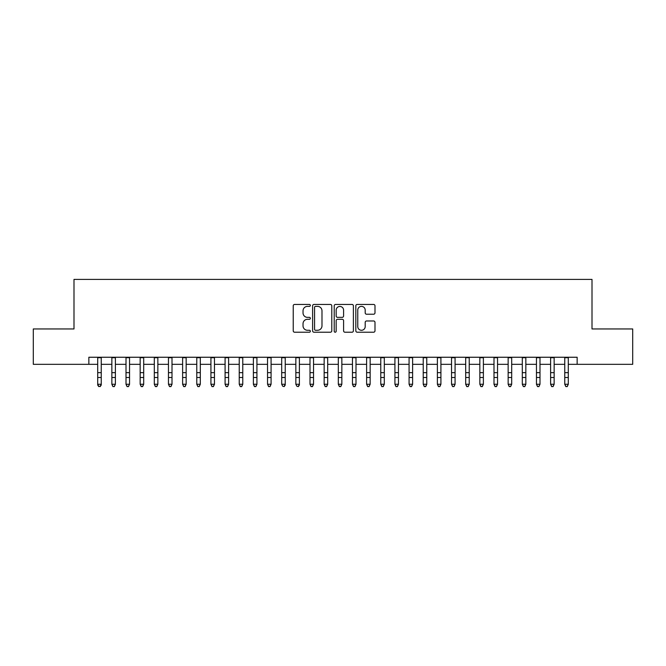 <?xml version="1.0" encoding="UTF-8"?>
<svg xmlns="http://www.w3.org/2000/svg" width="666" height="666" viewBox="0 0 666 666"><rect width="100%" height="100%" fill="white"/><g stroke="black" fill="none" stroke-linecap="round" stroke-linejoin="round"><path stroke-width="1" d="M310.356 305.411A0.974 0.974 0 0 0 309.382 304.437L294.622 304.437A1.39 1.39 0 0 0 293.231 305.827L293.231 330.827A1.39 1.39 0 0 0 294.622 332.217L309.382 332.217A0.974 0.974 0 0 0 310.356 331.252A0.974 0.974 0 0 0 309.382 330.278L307.476 330.278A4.446 4.446 0 0 1 303.03 325.832L303.03 323.743A4.446 4.446 0 0 1 307.476 319.297L309.382 319.297A0.974 0.974 0 0 0 310.356 318.331A0.974 0.974 0 0 0 309.382 317.357L307.476 317.357A4.446 4.446 0 0 1 303.03 312.912L303.03 310.822A4.446 4.446 0 0 1 307.476 306.377L309.382 306.377A0.974 0.974 0 0 0 310.356 305.411M373.601 314.227A1.39 1.39 0 0 0 374.991 312.837L374.991 305.827A1.39 1.39 0 0 0 373.601 304.437L357.209 304.437A1.39 1.39 0 0 0 355.819 305.827L355.819 330.827A1.39 1.39 0 0 0 357.209 332.217L373.601 332.217A1.39 1.39 0 0 0 374.991 330.827L374.991 322.352A1.39 1.39 0 0 0 373.601 320.97L366.583 320.97A1.39 1.39 0 0 0 365.193 322.352L365.193 326.556A3.713 3.713 0 0 1 361.48 330.278A3.713 3.713 0 0 1 357.767 326.556L357.767 310.098A3.713 3.713 0 0 1 361.48 306.377A3.713 3.713 0 0 1 365.193 310.098L365.193 312.837A1.39 1.39 0 0 0 366.583 314.227L373.601 314.227M88.853 364.327L33.3 364.327L33.3 328.946L73.993 328.946L73.993 279.404L592.007 279.404L592.007 328.946L632.7 328.946L632.7 364.327L577.147 364.327L577.147 357.251L88.853 357.251L88.853 364.327L97.702 364.327M331.785 305.827A1.39 1.39 0 0 0 330.394 304.437L314.002 304.437A1.39 1.39 0 0 0 312.612 305.827L312.612 330.827A1.39 1.39 0 0 0 314.002 332.217L330.394 332.217A1.39 1.39 0 0 0 331.785 330.827L331.785 305.827M335.606 304.437L351.998 304.437A1.39 1.39 0 0 1 353.388 305.827L353.388 330.827A1.39 1.39 0 0 1 351.998 332.217L344.98 332.217A1.39 1.39 0 0 1 343.589 330.827L343.589 320.687A1.39 1.39 0 0 0 342.207 319.297L337.554 319.297A1.39 1.39 0 0 0 336.163 320.687L336.163 331.252A0.974 0.974 0 0 1 335.189 332.217A0.974 0.974 0 0 1 334.215 331.252L334.215 305.827A1.39 1.39 0 0 1 335.606 304.437M101.24 364.327L111.855 364.327M115.393 364.327L126.007 364.327M129.545 364.327L140.16 364.327M143.698 364.327L154.312 364.327M157.85 364.327L168.465 364.327M172.003 364.327L182.617 364.327M186.155 364.327L196.77 364.327M200.308 364.327L210.922 364.327M214.469 364.327L225.083 364.327M228.621 364.327L239.236 364.327M242.774 364.327L253.388 364.327M256.926 364.327L267.541 364.327M271.079 364.327L281.693 364.327M285.231 364.327L295.846 364.327M299.384 364.327L309.998 364.327M313.536 364.327L324.151 364.327M327.689 364.327L338.311 364.327M341.849 364.327L352.464 364.327M356.002 364.327L366.616 364.327M370.154 364.327L380.769 364.327M384.307 364.327L394.921 364.327M398.459 364.327L409.074 364.327M412.612 364.327L423.226 364.327M426.764 364.327L437.379 364.327M440.917 364.327L451.531 364.327M455.078 364.327L465.692 364.327M469.23 364.327L479.845 364.327M483.383 364.327L493.997 364.327M497.535 364.327L508.15 364.327M511.688 364.327L522.302 364.327M525.84 364.327L536.455 364.327M539.993 364.327L550.607 364.327M554.145 364.327L564.76 364.327M568.298 364.327L577.147 364.327M315.534 306.377A0.974 0.974 0 0 0 314.56 307.351L314.56 329.304A0.974 0.974 0 0 0 315.534 330.278L317.54 330.278A4.446 4.446 0 0 0 321.986 325.832L321.986 310.822A4.446 4.446 0 0 0 317.54 306.377L315.534 306.377M343.589 310.165A3.713 3.713 0 0 0 339.876 306.452A3.713 3.713 0 0 0 336.163 310.165L336.163 315.967A1.39 1.39 0 0 0 337.554 317.357L342.207 317.357A1.39 1.39 0 0 0 343.589 315.967L343.589 310.165M101.24 357.251L101.24 385.04L100.175 386.596L98.759 386.28L100.175 386.596M97.702 357.251L97.702 384.249L101.24 384.249L100.175 386.28M98.759 386.596L97.702 385.04L97.702 384.249L98.759 386.28M114.327 386.596L112.912 386.596L111.855 384.249L115.393 384.249L114.327 386.596L112.912 386.596L111.855 384.249L112.912 386.28M128.48 386.596L127.064 386.596L126.007 384.249L129.545 384.249L128.48 386.596L127.064 386.596L126.007 384.249L127.064 386.28M142.632 386.596L141.217 386.596L140.16 384.249L143.698 384.249L142.632 386.596L141.217 386.596L140.16 384.249L141.217 386.28M156.793 386.596L155.378 386.596L154.312 384.249L157.85 384.249L156.793 386.596L155.378 386.596L154.312 384.249L155.378 386.28M115.393 357.251L115.393 384.249L114.327 386.28M111.855 357.251L111.855 384.249M129.545 357.251L129.545 384.249L128.48 386.28M126.007 357.251L126.007 384.249M143.698 357.251L143.698 384.249L142.632 386.28M140.16 357.251L140.16 384.249M157.85 357.251L157.85 384.249L156.793 386.28M154.312 357.251L154.312 384.249M170.946 386.596L169.53 386.596L168.465 384.249L172.003 384.249L170.946 386.596L169.53 386.596L168.465 384.249L169.53 386.28M172.003 357.251L172.003 384.249L170.946 386.28M168.465 357.251L168.465 384.249M185.098 386.596L183.683 386.596L182.617 384.249L186.155 384.249L185.098 386.596L183.683 386.596L182.617 384.249L183.683 386.28M186.155 357.251L186.155 384.249L185.098 386.28M182.617 357.251L182.617 384.249M199.251 386.596L197.835 386.596L196.77 384.249L200.308 384.249L199.251 386.596L197.835 386.596L196.77 384.249L197.835 386.28M200.308 357.251L200.308 384.249L199.251 386.28M196.77 357.251L196.77 384.249M213.403 386.596L211.988 386.596L210.922 384.249L214.469 384.249L213.403 386.596L211.988 386.596L210.922 384.249L211.988 386.28M214.469 357.251L214.469 384.249L213.403 386.28M210.922 357.251L210.922 384.249M227.556 386.596L226.14 386.596L225.083 384.249L228.621 384.249L227.556 386.596L226.14 386.596L225.083 384.249L226.14 386.28M228.621 357.251L228.621 384.249L227.556 386.28M225.083 357.251L225.083 384.249M241.708 386.596L240.293 386.596L239.236 384.249L242.774 384.249L241.708 386.596L240.293 386.596L239.236 384.249L240.293 386.28M242.774 357.251L242.774 384.249L241.708 386.28M239.236 357.251L239.236 384.249M255.861 386.596L254.445 386.596L253.388 384.249L256.926 384.249L255.861 386.596L254.445 386.596L253.388 384.249L254.445 386.28M256.926 357.251L256.926 384.249L255.861 386.28M253.388 357.251L253.388 384.249M270.013 386.596L268.598 386.596L267.541 384.249L271.079 384.249L270.013 386.596L268.598 386.596L267.541 384.249L268.598 386.28M271.079 357.251L271.079 384.249L270.013 386.28M267.541 357.251L267.541 384.249M285.231 357.251L285.231 385.04L284.174 386.596L282.759 386.28L284.174 386.596M281.693 357.251L281.693 384.249L285.231 384.249L284.174 386.28M281.693 384.249L282.759 386.28M299.384 357.251L299.384 385.04L298.326 386.596L296.911 386.28L298.326 386.596M295.846 357.251L295.846 384.249L299.384 384.249L298.326 386.28M295.846 384.249L296.911 386.28M312.479 386.596L311.064 386.596L309.998 384.249L313.536 384.249L312.479 386.596L311.064 386.596L309.998 384.249L311.064 386.28M313.536 357.251L313.536 384.249L312.479 386.28M309.998 357.251L309.998 384.249M326.631 386.596L325.216 386.596L324.151 384.249L327.689 384.249L326.631 386.596L325.216 386.596L324.151 384.249L325.216 386.28M327.689 357.251L327.689 384.249L326.631 386.28M324.151 357.251L324.151 384.249M340.784 386.596L339.369 386.596L338.311 384.249L341.849 384.249L340.784 386.596L339.369 386.596L338.311 384.249L339.369 386.28M341.849 357.251L341.849 384.249L340.784 386.28M338.311 357.251L338.311 384.249M354.936 386.596L353.521 386.596L352.464 384.249L356.002 384.249L354.936 386.596L353.521 386.596L352.464 384.249L353.521 386.28M356.002 357.251L356.002 384.249L354.936 386.28M352.464 357.251L352.464 384.249M369.089 386.596L367.674 386.596L366.616 384.249L370.154 384.249L369.089 386.596L367.674 386.596L366.616 384.249L367.674 386.28M370.154 357.251L370.154 384.249L369.089 386.28M366.616 357.251L366.616 384.249M383.241 386.596L381.826 386.596L380.769 384.249L384.307 384.249L383.241 386.596L381.826 386.596L380.769 384.249L381.826 386.28M384.307 357.251L384.307 384.249L383.241 386.28M380.769 357.251L380.769 384.249M397.402 386.596L395.987 386.596L394.921 384.249L398.459 384.249L397.402 386.596L395.987 386.596L394.921 384.249L395.987 386.28M398.459 357.251L398.459 384.249L397.402 386.28M394.921 357.251L394.921 384.249M411.555 386.596L410.139 386.596L409.074 384.249L412.612 384.249L411.555 386.596L410.139 386.596L409.074 384.249L410.139 386.28M412.612 357.251L412.612 384.249L411.555 386.28M409.074 357.251L409.074 384.249M425.707 386.596L424.292 386.596L423.226 384.249L426.764 384.249L425.707 386.596L424.292 386.596L423.226 384.249L424.292 386.28M439.86 386.596L438.444 386.596L437.379 384.249L440.917 384.249L439.86 386.596L438.444 386.596L437.379 384.249L438.444 386.28M454.012 386.596L452.597 386.596L451.531 384.249L455.078 384.249L454.012 386.596L452.597 386.596L451.531 384.249L452.597 386.28M426.764 357.251L426.764 384.249L425.707 386.28M423.226 357.251L423.226 384.249M440.917 357.251L440.917 384.249L439.86 386.28M437.379 357.251L437.379 384.249M455.078 357.251L455.078 384.249L454.012 386.28M451.531 357.251L451.531 384.249M468.165 386.596L466.749 386.596L465.692 384.249L469.23 384.249L468.165 386.596L466.749 386.596L465.692 384.249L466.749 386.28M469.23 357.251L469.23 384.249L468.165 386.28M465.692 357.251L465.692 384.249M482.317 386.596L480.902 386.596L479.845 384.249L483.383 384.249L482.317 386.596L480.902 386.596L479.845 384.249L480.902 386.28M483.383 357.251L483.383 384.249L482.317 386.28M479.845 357.251L479.845 384.249M496.47 386.596L495.054 386.596L493.997 384.249L497.535 384.249L496.47 386.596L495.054 386.596L493.997 384.249L495.054 386.28M497.535 357.251L497.535 384.249L496.47 386.28M493.997 357.251L493.997 384.249M510.622 386.596L509.207 386.596L508.15 384.249L511.688 384.249L510.622 386.596L509.207 386.596L508.15 384.249L509.207 386.28M511.688 357.251L511.688 384.249L510.622 386.28M508.15 357.251L508.15 384.249M524.783 386.596L523.368 386.596L522.302 384.249L525.84 384.249L524.783 386.596L523.368 386.596L522.302 384.249L523.368 386.28M538.936 386.596L537.52 386.596L536.455 384.249L539.993 384.249L538.936 386.596L537.52 386.596L536.455 384.249L537.52 386.28M553.088 386.596L551.673 386.596L550.607 384.249L554.145 384.249L553.088 386.596L551.673 386.596L550.607 384.249L551.673 386.28M525.84 357.251L525.84 384.249L524.783 386.28M522.302 357.251L522.302 384.249M539.993 357.251L539.993 384.249L538.936 386.28M536.455 357.251L536.455 384.249M554.145 357.251L554.145 384.249L553.088 386.28M550.607 357.251L550.607 384.249M567.241 386.596L565.825 386.596L564.76 384.249L568.298 384.249L567.241 386.596L565.825 386.596L564.76 384.249L565.825 386.28M568.298 357.251L568.298 384.249L567.241 386.28M564.76 357.251L564.76 384.249M101.24 372.652L97.702 372.652M101.24 377.505L97.702 377.505M101.24 357.709L97.702 357.709M115.393 372.652L111.855 372.652M115.393 377.505L111.855 377.505M115.393 357.709L111.855 357.709M129.545 372.652L126.007 372.652M129.545 377.505L126.007 377.505M129.545 357.709L126.007 357.709M143.698 372.652L140.16 372.652M143.698 377.505L140.16 377.505M143.698 357.709L140.16 357.709M157.85 372.652L154.312 372.652M157.85 377.505L154.312 377.505M157.85 357.709L154.312 357.709M172.003 372.652L168.465 372.652M172.003 377.505L168.465 377.505M172.003 357.709L168.465 357.709M186.155 372.652L182.617 372.652M186.155 377.505L182.617 377.505M186.155 357.709L182.617 357.709M200.308 372.652L196.77 372.652M200.308 377.505L196.77 377.505M200.308 357.709L196.77 357.709M214.469 372.652L210.922 372.652M214.469 377.505L210.922 377.505M214.469 357.709L210.922 357.709M228.621 372.652L225.083 372.652M228.621 377.505L225.083 377.505M228.621 357.709L225.083 357.709M242.774 372.652L239.236 372.652M242.774 377.505L239.236 377.505M242.774 357.709L239.236 357.709M256.926 372.652L253.388 372.652M256.926 377.505L253.388 377.505M256.926 357.709L253.388 357.709M271.079 372.652L267.541 372.652M271.079 377.505L267.541 377.505M271.079 357.709L267.541 357.709M285.231 372.652L281.693 372.652M285.231 377.505L281.693 377.505M285.231 357.709L281.693 357.709M299.384 372.652L295.846 372.652M299.384 377.505L295.846 377.505M299.384 357.709L295.846 357.709M313.536 372.652L309.998 372.652M313.536 377.505L309.998 377.505M313.536 357.709L309.998 357.709M327.689 372.652L324.151 372.652M327.689 377.505L324.151 377.505M327.689 357.709L324.151 357.709M341.849 372.652L338.311 372.652M341.849 377.505L338.311 377.505M341.849 357.709L338.311 357.709M356.002 372.652L352.464 372.652M356.002 377.505L352.464 377.505M356.002 357.709L352.464 357.709M370.154 372.652L366.616 372.652M370.154 377.505L366.616 377.505M370.154 357.709L366.616 357.709M384.307 372.652L380.769 372.652M384.307 377.505L380.769 377.505M384.307 357.709L380.769 357.709M398.459 372.652L394.921 372.652M398.459 377.505L394.921 377.505M398.459 357.709L394.921 357.709M412.612 372.652L409.074 372.652M412.612 377.505L409.074 377.505M412.612 357.709L409.074 357.709M426.764 372.652L423.226 372.652M426.764 377.505L423.226 377.505M426.764 357.709L423.226 357.709M440.917 372.652L437.379 372.652M440.917 377.505L437.379 377.505M440.917 357.709L437.379 357.709M455.078 372.652L451.531 372.652M455.078 377.505L451.531 377.505M455.078 357.709L451.531 357.709M469.23 372.652L465.692 372.652M469.23 377.505L465.692 377.505M469.23 357.709L465.692 357.709M483.383 372.652L479.845 372.652M483.383 377.505L479.845 377.505M483.383 357.709L479.845 357.709M497.535 372.652L493.997 372.652M497.535 377.505L493.997 377.505M497.535 357.709L493.997 357.709M511.688 372.652L508.15 372.652M511.688 377.505L508.15 377.505M511.688 357.709L508.15 357.709M525.84 372.652L522.302 372.652M525.84 377.505L522.302 377.505M525.84 357.709L522.302 357.709M539.993 372.652L536.455 372.652M539.993 377.505L536.455 377.505M539.993 357.709L536.455 357.709M554.145 372.652L550.607 372.652M554.145 377.505L550.607 377.505M554.145 357.709L550.607 357.709M568.298 372.652L564.76 372.652M568.298 377.505L564.76 377.505M568.298 357.709L564.76 357.709"/></g></svg>
